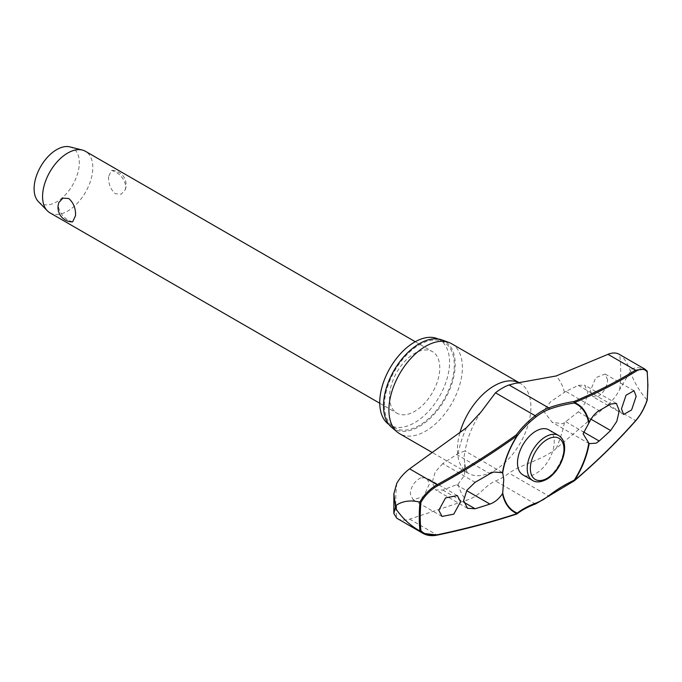 <?xml version="1.0" encoding="UTF-8"?>
<svg xmlns="http://www.w3.org/2000/svg" width="682" height="682" viewBox="0 0 682 682"><rect width="100%" height="100%" fill="white"/><g stroke="black" fill="none" stroke-linecap="round" stroke-linejoin="round"><path stroke-width="0.51" stroke-dasharray="3.41 2.56" d="M516.768 514.015A0.887 0.571 71.8 0 1 516.385 513.947A0.887 0.716 -127.8 0 0 516.871 513.955M396.779 483.291A159.068 91.84 120 0 0 395.756 501.338A159.068 91.84 120 0 0 396.779 518.209C400.198 520.426 404.477 520.733 409.618 519.138L466.411 500.324C480.75 495.925 483.657 486.223 495.482 480.963A54.841 31.662 120 0 0 509.045 473.129C522.685 463.692 543.733 459.557 556.094 448.543L607.986 404.614C612.649 400.547 616.554 395.509 619.682 389.516L630.364 371.323L631.029 373.838A165.99 95.838 120 0 0 631.046 371.775A165.99 95.838 120 0 0 631.029 369.738C635.3 366.677 640.603 367.078 646.945 370.931L647.048 370.999A161.549 93.272 120 0 1 647.73 385.04A161.549 93.272 120 0 1 647.048 399.865L647.107 400.189M438.125 338.988A49.377 28.508 -60 0 1 439.344 339.619A49.377 28.508 -60 0 1 449.566 362.219A49.377 28.508 -60 0 1 428.015 411.911A49.377 28.508 -60 0 1 389.968 425.133A49.377 28.508 -60 0 1 388.817 424.409M384.452 405.253A49.377 28.508 -60 0 1 406.003 355.569A49.377 28.508 -60 0 1 444.05 342.338A49.377 28.508 -60 0 1 454.28 364.938A49.377 28.508 -60 0 1 432.729 414.63A49.377 28.508 -60 0 1 394.682 427.853A49.377 28.508 -60 0 1 384.452 405.253M451.62 343.728A51.951 29.999 -60 0 1 462.379 367.513A51.951 29.999 -60 0 1 439.702 419.797A51.951 29.999 -60 0 1 399.669 433.718M391.621 427.341A50.707 29.275 120 0 0 431.425 417.128A50.707 29.275 120 0 0 455.218 364.401A50.707 29.275 120 0 0 442.072 339.951M548.848 429.856A25.976 14.995 -60 0 1 554.227 441.748A25.976 14.995 -60 0 1 542.889 467.895A25.976 14.995 -60 0 1 522.872 474.851M607.628 379.848L605.087 374.034L595.718 377.726L590.373 390.914L592.888 396.719L598.097 396.395C603.792 392.67 606.971 387.154 607.628 379.848M619.205 354.299L619.682 354.597C623.297 356.149 629.571 366.848 630.364 371.323L631.029 369.738M565.804 391.391L550.775 401.587L543.452 410.914L552.105 422.243L562.505 423.735L564.381 422.772L578.276 411.843L585.113 403.096L587.884 392.517L584.653 385.125L578.276 385.381L565.804 391.391L599.163 410.658M420.811 477.826C414.503 481.202 410.99 486.522 410.274 493.794L413.07 499.761L423.454 496.649L429.447 483.828L426.625 477.843L420.811 477.826M442.771 463.607L435.235 471.961L432.209 482.387L435.747 489.957L442.771 490.077L458.125 484.118L464.502 475.286L464.757 463.965L464.075 456.744L464.971 450.913L458.125 453.521L442.771 463.607L475.124 482.285M49.931 212.827A35.524 20.511 120 0 0 77.313 203.313A35.524 20.511 120 0 0 92.82 167.559A35.524 20.511 120 0 0 85.455 151.302M108.583 176.664C108.327 183.705 110.561 189.4 115.301 193.739L121.234 194.148L125.232 189.801L125.786 186.595C124.9 180.219 121.405 175.248 115.301 171.702L111.507 170.372L108.583 176.664M389.533 396.881A35.524 20.511 120 0 0 396.89 413.147A35.524 20.511 120 0 0 424.264 403.625A35.524 20.511 120 0 0 439.771 367.879A35.524 20.511 120 0 0 432.414 351.614A35.524 20.511 120 0 0 405.04 361.128A35.524 20.511 120 0 0 389.533 396.881M72.624 221.897L68.831 220.567C62.727 217.012 59.232 212.051 58.345 205.674L58.899 202.469M38.345 201.548A31.969 18.457 120 0 0 63.639 196.569A31.969 18.457 120 0 0 79.317 162.666A31.969 18.457 120 0 0 69.896 146.903M549.189 496.104L548.746 496.061A112.266 75.148 170.4 0 1 573.997 480.682A665.913 445.747 -9.6 0 0 635.453 420.479C640.253 414.98 644.089 408.083 646.945 399.78L647.048 399.865M646.945 399.78C640.603 392.875 635.3 384.222 631.029 373.838M409.618 519.138L437.094 535.003A665.913 311.333 8 0 0 516.385 513.947A112.266 52.488 -172 0 1 535.191 503.887A54.841 31.662 120 0 0 548.746 496.061L509.045 473.129M535.609 503.938A0.887 0.597 69.6 0 1 535.191 503.887L495.482 480.963M619.682 389.516A159.068 91.84 120 0 0 620.705 371.468A159.068 91.84 120 0 0 619.682 354.597M519.036 382.704A51.951 29.999 -60 0 1 520.136 383.284A51.951 29.999 -60 0 1 530.894 407.069A51.951 29.999 -60 0 1 508.218 459.353A51.951 29.999 -60 0 1 468.176 473.274A51.951 29.999 -60 0 1 457.417 449.489A51.951 29.999 -60 0 1 459.975 432.465M564.381 392.176A77.433 44.705 120 0 0 556.094 375.978M466.411 427.75A77.433 44.705 120 0 0 458.125 453.521M458.125 484.118A77.433 44.705 120 0 0 466.411 500.324M556.094 448.543A77.433 44.705 120 0 0 564.381 422.772M456.556 484.817L466.667 490.656M532.599 480.469A25.976 14.995 120 0 0 545.591 479.182A25.976 14.995 120 0 0 563.954 447.366A25.976 14.995 120 0 0 558.575 435.474M578.276 411.843L590.979 419.183M565.804 421.749L583.298 431.851M578.276 385.381L610.629 404.059M456.556 454.468L489.923 473.726M442.771 490.077L463.709 502.165M607.986 404.614L635.453 420.479A0.887 0.511 -138.7 0 0 636.016 420.41M444.05 342.338L439.344 339.619M516.052 383.173L520.136 383.284L519.104 382.696M464.757 463.965C468.014 477.758 468.074 471.509 468.176 473.274L432.277 452.541M634.013 390.726L605.087 374.034M457.358 495.584L426.625 477.843M502.216 472.421L464.971 450.913M589.359 443.752L552.105 422.243M379.746 403.241L396.89 413.147M125.232 189.801A14.433 14.433 0 0 0 111.507 170.372M415.27 341.716L432.414 351.614M616.375 403.437L584.653 385.117M467.468 508.278L435.747 489.957M441.996 516.453L413.07 499.761M623.621 414.468L592.888 396.719M481.006 412.056C472.328 425.261 467.034 438.364 465.107 451.365M394.682 427.853L389.968 425.133"/><path stroke-width="1.02" d="M588.754 443.368A62.096 35.856 -60 0 1 574.227 480.188L574.261 480.836A0.887 0.887 0 0 0 574.466 480.708A0.887 0.443 -130.4 0 0 574.551 480.418A62.625 36.155 120 0 0 589.146 443.624L583.127 433.812L589.146 422.542C591.899 416.966 595.241 413.002 599.163 410.658A668.386 333.728 6 0 0 610.629 404.059L616.375 403.437L619.282 410.641L616.801 421.374L610.629 430.521A668.386 431.791 173.2 0 1 599.163 441.007L596.179 443.172L589.146 443.624M589.146 422.542A62.625 36.155 120 0 0 574.551 402.602A0.887 0.622 -112.8 0 0 573.997 401.536L574.227 403.028A0.887 0.725 -67.8 0 0 574.551 402.602A666.8 311.751 8 0 0 636.093 371.213C640.671 368.459 644.337 368.655 647.107 371.792A160.884 92.888 -60 0 1 647.772 385.603A160.884 92.888 -60 0 1 647.107 400.189L647.048 399.865M516.871 513.955A0.887 0.716 -127.8 0 0 517.033 513.87L517.033 513.87A0.887 0.716 -127.8 0 0 517.237 513.086A62.096 35.856 -60 0 1 502.711 493.043L502.481 493.657C499.036 498.84 494.842 502.319 489.923 504.083A668.386 333.728 -174 0 1 475.124 508.755L467.477 508.278L463.607 500.52L466.906 490.256L475.124 482.285A668.386 431.791 -6.8 0 0 489.923 473.726L493.666 472.004L502.711 472.745L503.742 479.642L502.711 493.043M502.711 472.745A62.096 35.856 -60 0 1 517.237 435.926A0.887 0.546 -143.7 0 0 516.385 434.801L517.075 435.781A62.625 36.155 120 0 0 502.481 472.583M502.481 493.657A62.625 36.155 120 0 0 517.075 513.606A666.8 311.751 -172 0 1 437.682 534.688C430.717 536.061 425.133 534.756 420.913 530.784A160.884 92.888 -60 0 1 420.24 516.965A160.884 92.888 -60 0 1 420.913 502.378C425.116 495.226 430.709 489.685 437.682 485.763A666.8 446.343 -9.6 0 0 517.075 435.781L517.237 435.926A111.464 74.611 170.4 0 1 535.916 416.966L535.191 415.713A112.266 75.148 -9.6 0 0 516.385 434.801A665.913 445.747 170.4 0 1 437.094 484.714C429.873 488.815 424.119 494.603 419.805 502.071C410.487 499.932 402.653 500.989 396.31 505.251A165.99 95.838 120 0 0 396.293 507.306A165.99 95.838 120 0 0 396.31 509.352L395.5 506.914L393.838 513.537L396.779 518.209L422.951 533.341L437.094 535.003M419.805 502.071L419.95 502.114A161.549 93.272 120 0 0 419.26 516.947A161.549 93.272 120 0 0 419.95 530.98L420.913 530.784M388.817 424.409A49.377 28.508 -60 0 1 379.746 402.533A49.377 28.508 -60 0 1 400.522 353.668A49.377 28.508 -60 0 1 438.125 338.988M432.277 452.541L399.669 433.718A51.951 29.999 -60 0 1 397.214 432.004A51.951 29.999 -60 0 1 388.911 409.933A51.951 29.999 -60 0 1 409.916 359.474A51.951 29.999 -60 0 1 448.909 342.466A51.951 29.999 -60 0 1 451.62 343.728L519.104 382.696M448.909 342.466L442.072 339.951A50.707 29.275 120 0 0 404.017 356.55A50.707 29.275 120 0 0 383.514 405.799A50.707 29.275 120 0 0 391.621 427.341L397.214 432.004M460.538 501.782L453.777 514.151L441.996 516.453L438.807 510.264L445.568 497.894L457.358 495.584L460.538 501.782M574.312 480.767A0.887 0.443 -130.4 0 0 574.466 480.708C597.031 461.492 617.542 441.39 636.016 420.41A0.887 0.511 -138.7 0 0 636.093 420.138A666.8 446.343 170.4 0 1 574.551 480.418L574.227 480.188A111.464 74.611 -9.6 0 0 549.155 495.456A53.571 30.929 -60 0 1 535.916 503.094A111.464 52.113 8 0 0 517.237 513.086A0.887 0.725 112.2 0 1 517.075 513.606A0.887 0.571 71.8 0 1 516.768 514.015A0.887 0.887 0 0 0 517.033 513.87C522.003 510.017 528.192 506.709 535.609 503.938L574.261 480.836M532.599 480.469L522.872 474.851A25.976 14.995 -60 0 1 517.493 462.959A25.976 14.995 -60 0 1 528.831 436.821A25.976 14.995 -60 0 1 548.848 429.856L558.575 435.474A25.976 14.995 120 0 0 545.591 436.761A25.976 14.995 120 0 0 527.22 468.577A25.976 14.995 120 0 0 532.599 480.469C536.154 482.711 540.852 482.319 546.7 479.293C561.584 471.049 571.704 443.266 558.575 435.474M393.838 513.537L393.889 493.683L396.779 483.291C400.198 477.46 404.477 472.652 409.618 468.849L466.411 427.75L480.998 412.056L495.482 392.789A54.841 31.662 120 0 1 509.045 384.955L516.052 383.173L556.094 375.978L607.986 354.325C612.649 352.458 616.554 352.551 619.682 354.597M647.107 400.189C644.345 408.186 640.671 414.835 636.093 420.138M636.161 396.327L631.592 409.959L623.621 414.468L621.464 408.868L626.033 395.228L634.013 390.726L636.161 396.327M415.27 341.716L85.455 151.302A35.524 20.511 120 0 0 82.352 150.049A35.524 20.511 120 0 0 56.231 162.87A35.524 20.511 120 0 0 42.574 196.569A35.524 20.511 120 0 0 47.297 210.764A35.524 20.511 120 0 0 49.931 212.827L379.746 403.241M75.549 215.597L72.624 221.897A14.433 14.433 0 0 1 58.899 202.469L62.906 198.121L68.831 198.53C73.571 202.869 75.813 208.564 75.549 215.597M82.352 150.049L69.896 146.903A31.969 18.457 120 0 0 46.393 158.446A31.969 18.457 120 0 0 34.1 188.769A31.969 18.457 120 0 0 38.345 201.548L47.297 210.764M535.916 416.966A53.571 30.929 -60 0 1 549.155 409.328A111.464 52.113 -172 0 1 574.227 403.028A62.096 35.856 -60 0 1 588.754 423.07M420.913 502.378L419.95 502.114M647.048 370.999L647.107 371.792M646.945 370.931L644.857 369.115M647.099 371.059L644.857 369.107L635.453 370.19A0.887 0.682 58.2 0 1 636.093 371.213M419.95 530.98L422.951 533.341M396.31 509.352C402.653 518.542 410.487 525.728 419.805 530.911M393.889 493.683L395.5 506.914L396.31 505.251M549.155 495.456L549.189 496.104M607.986 354.325L635.453 370.19A665.913 311.333 -172 0 1 573.997 401.536A112.266 52.488 8 0 0 548.746 407.887A54.841 31.662 120 0 0 535.191 415.713L495.482 392.789M549.155 409.328A0.887 0.597 -110.4 0 0 548.746 407.887L509.045 384.955M535.916 503.094A0.887 0.597 69.6 0 1 535.609 503.938M459.975 432.465A51.951 29.999 -60 0 1 519.036 382.704M466.667 490.656L489.923 504.083M530.357 468.577A23.759 13.717 120 0 0 547.16 478.278A23.759 13.717 120 0 0 563.954 449.182A23.759 13.717 120 0 0 547.16 439.481A23.759 13.717 120 0 0 530.357 468.577M590.979 419.183L610.629 430.521M583.298 431.851L599.163 441.007M463.709 502.165L475.124 508.755M409.618 468.849L437.094 484.714L437.682 485.763M647.218 371.349L647.9 385.339L647.218 400.078M647.218 400.104C644.43 408.228 640.688 414.997 636.016 420.41M422.942 533.341C427.051 535.634 431.859 536.222 437.384 535.089C465.448 529.206 491.91 522.173 516.768 514.015M644.857 369.107L619.205 354.299"/></g></svg>
